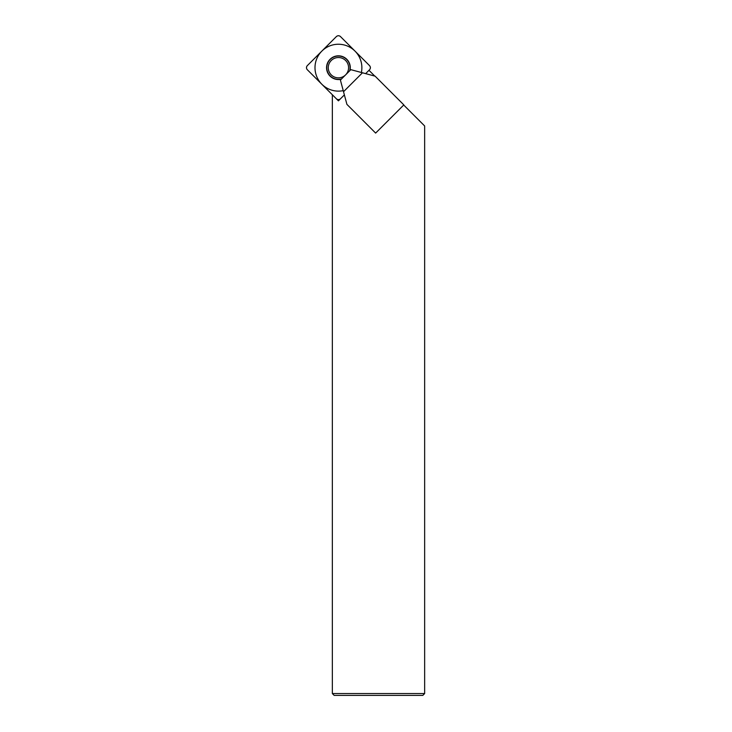 <?xml version="1.0" encoding="UTF-8"?>
<svg xmlns="http://www.w3.org/2000/svg" width="732" height="732" viewBox="0 0 732 732"><rect width="100%" height="100%" fill="white"/><g stroke="black" fill="none" stroke-linecap="round" stroke-linejoin="round"><path stroke-width="1.1" d="M422.812 695.4L334.185 695.4L332.346 693.552L424.652 693.552L422.812 695.4M424.652 693.552L424.652 125.968L403.707 105.024M344.379 94.895L338.431 100.842L332.346 94.757L332.346 693.552M365.643 73.63L369.504 69.778L365.643 73.63L368.983 70.299L374.757 76.073M362.468 72.779L350.82 69.659L340.407 80.072L346.913 104.374L375.635 133.087L403.835 104.896L375.113 76.174L362.468 72.779L343.528 91.72M340.508 36.6C339.126 35.42 337.745 35.42 336.354 36.6L307.358 65.596C306.168 66.996 306.168 68.378 307.349 69.76L336.345 98.756C337.745 99.945 339.126 99.945 340.508 98.774A2.955 2.955 0 0 1 336.345 98.756L307.349 69.76A2.955 2.955 0 0 1 307.358 65.596L336.354 36.6A2.955 2.955 0 0 1 340.517 36.618L369.514 65.615L340.517 36.618M369.514 69.76C370.694 68.378 370.694 66.996 369.514 65.615A2.955 2.955 0 0 1 369.504 69.778M341.286 79.193A11.849 11.849 0 0 1 330.05 59.301A11.849 11.849 0 0 1 349.933 70.546M349.64 70.839A11.648 11.648 0 0 0 330.196 59.448A11.648 11.648 0 0 0 341.579 78.9M345.614 60.509A10.156 10.156 0 0 0 331.248 60.509A10.156 10.156 0 0 0 331.248 74.865A10.156 10.156 0 0 0 345.614 74.865A10.156 10.156 0 0 0 345.614 60.509A10.156 10.156 0 0 1 345.614 74.865A10.156 10.156 0 0 1 331.248 74.865A10.156 10.156 0 0 1 331.248 60.509A10.156 10.156 0 0 1 345.614 60.509M361.379 72.495A23.451 23.451 0 0 0 321.851 51.103A23.451 23.451 0 0 0 343.235 90.631"/></g></svg>
